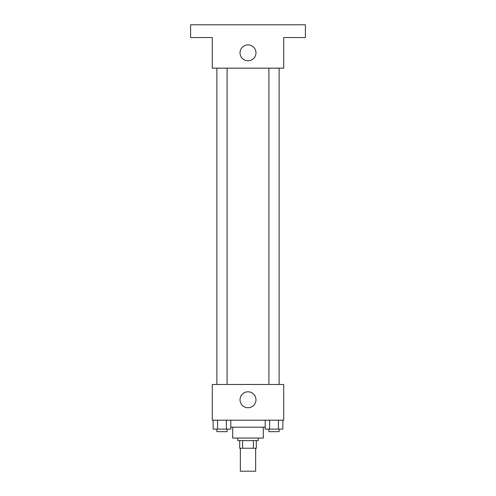 <?xml version="1.0" encoding="UTF-8"?>
<svg xmlns="http://www.w3.org/2000/svg" width="496" height="496" viewBox="0 0 496 496"><rect width="100%" height="100%" fill="white"/><g stroke="black" fill="none" stroke-linecap="round" stroke-linejoin="round"><path stroke-width="0.74" d="M240.349 448.241L240.349 471.2L255.651 471.2L255.651 448.241M253.369 440.591L253.369 448.241L239.711 448.241L239.711 440.591M253.369 448.241L256.289 448.241L256.289 440.591L256.289 448.241M258.205 438.036L258.205 440.591L237.795 440.591L237.795 438.036M242.631 440.591L242.631 448.241M263.308 427.199L263.308 438.036L232.692 438.036L232.692 427.199M265.18 427.199L230.82 427.199M283.712 420.18L212.288 420.18L212.288 384.468L283.712 384.468L283.712 420.18M255.973 399.776A7.973 7.973 0 0 1 244.013 406.677A7.973 7.973 0 0 1 244.013 392.875A7.973 7.973 0 0 1 255.973 399.776M268.919 384.468L268.919 68.163M227.081 68.163L227.081 384.468M283.712 68.163L212.288 68.163L212.288 37.553L190.607 37.553L190.607 24.8L305.393 24.8L305.393 37.553L283.712 37.553L283.712 68.163M255.973 52.861A7.973 7.973 0 0 1 244.013 59.762A7.973 7.973 0 0 1 244.013 45.954A7.973 7.973 0 0 1 255.973 52.861M282.856 420.18L282.856 429.108L265.18 429.108L265.18 420.18M278.436 420.18L278.436 429.108M269.601 420.18L269.601 429.108M279.118 429.108L279.118 431.663L268.919 431.663L268.919 429.108M230.82 420.18L230.82 429.108L213.144 429.108L213.144 420.18M226.399 420.18L226.399 429.108M217.564 420.18L217.564 429.108M227.081 429.108L227.081 431.663L216.882 431.663L216.882 429.108M279.118 384.468L279.118 68.163M216.882 68.163L216.882 384.468"/></g></svg>
